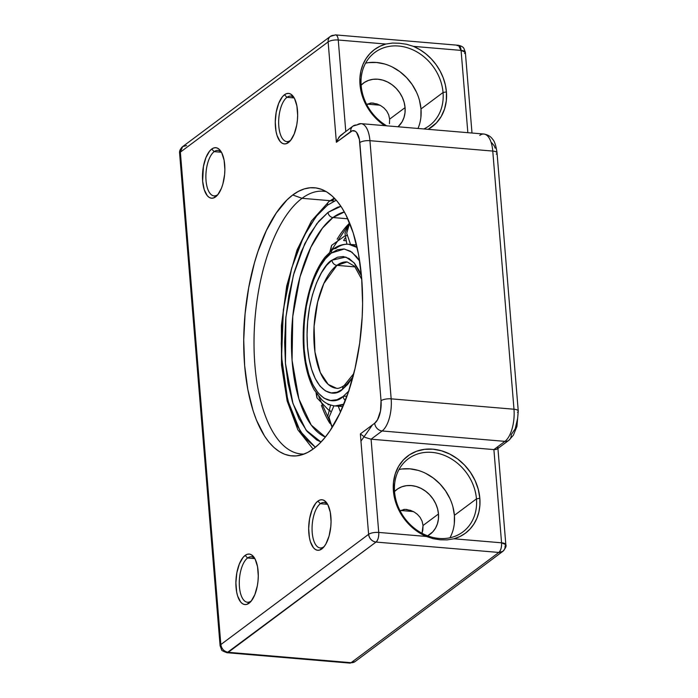 <?xml version="1.0" encoding="UTF-8"?>
<svg xmlns="http://www.w3.org/2000/svg" width="698" height="698" viewBox="0 0 698 698"><rect width="100%" height="100%" fill="white"/><g stroke="black" fill="none" stroke-linecap="round" stroke-linejoin="round"><path stroke-width="1.05" d="M334.333 201.041L302.042 198.311L292.732 194.978A134.548 58.562 94.8 0 1 321.961 189.533A134.548 58.562 94.8 0 1 362.445 310.793A134.548 58.562 94.8 0 1 313.585 448.701L319.274 443.806L324.806 437.742L330.128 430.561L339.943 413.137L348.346 392.206L355.012 368.57L359.688 343.137L362.192 316.883L362.594 303.77L361.677 278.179L358.519 254.264L353.232 232.958L346.025 215.054L341.784 207.611L337.169 201.26L332.222 196.077L327.004 192.098L321.551 189.376L315.915 187.928L310.165 187.771L304.345 188.896L298.517 191.313L292.732 194.978L287.044 199.872L276.19 213.117L266.374 230.541L257.972 251.472L254.404 263.006L248.706 287.663L245.103 313.629L243.724 339.917L244.64 365.499L247.799 389.414L253.086 410.729L256.463 420.152L264.542 436.067L269.158 442.419L274.096 447.601L279.322 451.58L284.767 454.302L290.403 455.75L296.153 455.916L301.972 454.782L307.801 452.365L313.585 448.701A134.548 58.562 94.8 0 1 299.477 455.419A134.548 58.562 94.8 0 1 243.811 350.108A134.548 58.562 94.8 0 1 292.732 194.978L302.042 198.311A131.835 57.376 -85.2 0 0 254.02 345.24A131.835 57.376 -85.2 0 0 304.101 454.049A131.835 57.376 94.8 0 1 301.152 453.979A131.835 57.376 94.8 0 1 254.02 341.907A131.835 57.376 94.8 0 1 302.042 198.311L330.128 200.684M286.957 97.336A22.816 9.929 -85.2 0 0 278.807 126.259A22.816 9.929 -85.2 0 0 290.499 140.368L288.422 142.567A25.355 11.037 94.8 0 1 275.431 126.888A25.355 11.037 94.8 0 1 284.487 94.754L286.957 97.336L294.085 97.938L286.957 97.336A22.816 9.929 94.8 0 1 290.656 96.115A22.816 9.929 94.8 0 1 294.408 98.296A22.816 9.929 -85.2 0 0 286.957 97.336L284.487 94.754L282.376 96.821L278.694 103.356L276.199 112.221L275.256 122.063L276.024 131.39L277.019 135.412L280.046 141.38L281.966 143.107L284.051 143.893L286.232 143.709L290.534 140.499L294.216 133.964L296.72 125.099L297.392 120.204L297.653 115.257L296.886 105.93L294.53 98.54L290.944 94.213L288.859 93.427L286.677 93.611L284.487 94.754A25.355 11.037 94.8 0 1 293.64 96.996A25.355 11.037 94.8 0 1 297.453 119.585A25.355 11.037 94.8 0 1 289.897 141.223A25.355 11.037 94.8 0 1 288.422 142.567L290.499 140.368A22.816 9.929 94.8 0 1 286.808 141.589A22.816 9.929 94.8 0 1 278.65 122.194A22.816 9.929 94.8 0 1 286.957 97.336M214.181 151.641A22.816 9.929 -85.2 0 0 206.023 180.555A22.816 9.929 -85.2 0 0 217.724 194.663L215.638 196.862A25.355 11.037 94.8 0 1 202.647 181.183A25.355 11.037 94.8 0 1 211.712 149.058L214.181 151.641L221.31 152.243L214.181 151.641A22.816 9.929 94.8 0 1 217.872 150.41A22.816 9.929 94.8 0 1 221.632 152.6A22.816 9.929 -85.2 0 0 214.181 151.641L211.712 149.058L209.601 151.117L205.919 157.652L203.415 166.517L202.647 181.183L204.244 189.708L207.271 195.676L209.182 197.403L211.276 198.188L213.457 198.005L217.759 194.794L221.441 188.259L222.863 184.045L224.616 174.509L224.878 169.553L224.11 160.226L221.755 152.836L220.088 150.236L218.169 148.508L216.083 147.723L213.902 147.906L211.712 149.058A25.355 11.037 94.8 0 1 220.865 151.292A25.355 11.037 94.8 0 1 224.669 173.889A25.355 11.037 94.8 0 1 217.122 195.519A25.355 11.037 94.8 0 1 215.638 196.862L217.724 194.663A22.816 9.929 94.8 0 1 214.033 195.885A22.816 9.929 94.8 0 1 205.875 176.489A22.816 9.929 94.8 0 1 214.181 151.641M247.589 557.999A22.816 9.929 -85.2 0 0 239.44 586.913A22.816 9.929 -85.2 0 0 251.132 601.022L249.055 603.22A25.355 11.037 94.8 0 1 236.064 587.55A25.355 11.037 94.8 0 1 245.12 555.416L247.589 557.999L254.718 558.601L247.589 557.999A22.816 9.929 94.8 0 1 251.28 556.777A22.816 9.929 94.8 0 1 255.04 558.958A22.816 9.929 -85.2 0 0 247.589 557.999L245.12 555.416L243.009 557.484L239.327 564.019L236.823 572.884L235.889 582.725L236.657 592.052L237.652 596.066L240.679 602.042L242.59 603.761L244.684 604.555L246.865 604.372L251.167 601.161L254.849 594.626L257.344 585.762L258.024 580.867L258.286 575.911L257.518 566.584L255.163 559.203L251.577 554.875L249.491 554.09L247.31 554.273L245.12 555.416A25.355 11.037 94.8 0 1 254.273 557.65A25.355 11.037 94.8 0 1 258.086 580.247A25.355 11.037 94.8 0 1 250.53 601.885A25.355 11.037 94.8 0 1 249.055 603.22L251.132 601.022A22.816 9.929 94.8 0 1 247.441 602.252A22.816 9.929 94.8 0 1 239.283 582.847A22.816 9.929 94.8 0 1 247.589 557.999M320.373 503.703A22.816 9.929 -85.2 0 0 312.215 532.618A22.816 9.929 -85.2 0 0 323.907 546.726L321.83 548.925A25.355 11.037 94.8 0 1 308.839 533.246A25.355 11.037 94.8 0 1 317.895 501.12L320.373 503.703L327.493 504.305L320.373 503.703A22.816 9.929 94.8 0 1 324.064 502.473A22.816 9.929 94.8 0 1 327.816 504.663A22.816 9.929 -85.2 0 0 320.373 503.703L317.895 501.12L315.784 503.179L312.102 509.715L309.607 518.579L308.664 528.43L309.432 537.757L310.427 541.77L313.454 547.738L315.374 549.466L317.459 550.251L319.64 550.068L323.942 546.857L325.896 543.96L329.055 536.108L330.8 526.571L331.061 521.615L330.294 512.288L327.938 504.898L324.361 500.571L322.267 499.785L320.085 499.969L317.895 501.12A25.355 11.037 94.8 0 1 327.048 503.354A25.355 11.037 94.8 0 1 330.861 525.952A25.355 11.037 94.8 0 1 323.314 547.581A25.355 11.037 94.8 0 1 321.83 548.925L323.907 546.726A22.816 9.929 94.8 0 1 320.216 547.947A22.816 9.929 94.8 0 1 312.058 528.552A22.816 9.929 94.8 0 1 320.373 503.703M417.989 128.467A45.632 38.329 53.3 0 0 420.99 108.967L443.047 92.511A45.632 38.329 -126.7 0 1 429.392 125.631A45.632 38.329 -126.7 0 1 423.852 128.956A45.632 38.329 53.3 0 0 443.047 92.511A45.632 38.329 53.3 0 0 398.567 46.024A45.632 38.329 53.3 0 0 361.163 85.592L359.994 84.571A48.171 40.458 -126.7 0 1 385.837 44.035L338.26 40.013A7.608 3.307 -85.2 0 0 335.59 34.9A7.608 3.307 94.8 0 1 338.26 40.013A7.608 2.469 175.3 0 0 328.13 41.906L336.384 142.296L352.246 130.796L355.238 131.224L356.582 132.428L359.391 139.426L381.038 400.731L380.497 411L377.539 419.751L374.695 423.224L360.36 433.92L368.614 534.319L220.847 644.559L180.363 152.147L328.13 41.906A7.608 2.469 -4.7 0 1 338.26 40.013L345.78 131.468L338.26 40.013L385.837 44.035L379.887 46.286L374.494 49.549L369.809 53.746L365.918 58.78L362.934 64.53L360.927 70.847L359.932 77.583L359.994 84.571L361.555 93.506L364.714 102.231L369.347 110.424L375.288 117.761L384.703 125.649A48.171 40.458 -126.7 0 1 359.994 84.571L361.163 85.592A45.632 38.329 53.3 0 0 386.666 125.814A45.632 38.329 -126.7 0 1 361.163 85.592A45.632 38.329 -126.7 0 1 374.817 52.472A45.632 38.329 -126.7 0 1 417.317 52.158A45.632 38.329 -126.7 0 1 443.047 92.511L446.423 91.883A48.171 40.458 -126.7 0 1 428.171 129.322L436.407 122.927L441.215 116.496L444.565 108.984L446.319 100.678L446.423 91.883L445.324 84.798L443.204 77.801L440.115 71.056L436.137 64.722L431.364 58.955L425.911 53.894L419.908 49.671L413.504 46.373L461.081 50.396L467.843 132.681L461.081 50.396A7.608 3.307 -85.2 0 0 458.411 45.283L461.081 50.396L465.348 52.245L464.598 53.441M394.571 491.95A45.632 38.329 53.3 0 0 439.051 538.437A45.632 38.329 53.3 0 0 476.455 498.878L479.831 498.241A48.171 40.458 -126.7 0 1 453.988 538.786L447.2 539.877L440.211 539.807L433.214 538.699L426.321 536.448A48.171 40.458 -126.7 0 1 393.402 490.938L394.571 491.95A45.632 38.329 -126.7 0 1 408.225 458.839A45.632 38.329 -126.7 0 1 450.725 458.516A45.632 38.329 -126.7 0 1 476.455 498.878A45.632 38.329 -126.7 0 1 462.8 531.989A45.632 38.329 -126.7 0 1 420.301 532.312A45.632 38.329 -126.7 0 1 394.571 491.95L393.402 490.938L394.501 498.023L396.621 505.02L399.71 511.765L403.68 518.099L408.461 523.866L413.914 528.927L419.917 533.15L426.321 536.448L378.744 532.426L371.083 439.199L382.103 430.971L504.924 441.363L493.896 449.591L371.083 439.199L493.896 449.591L501.565 542.808L453.988 538.786L459.938 536.535L465.322 533.272L470.016 529.075L473.898 524.041L476.891 518.291L478.898 511.974L479.884 505.239L479.831 498.241L478.27 489.315L475.111 480.59L470.469 472.398L464.536 465.06L457.522 458.856L449.704 454.032L441.38 450.76L432.882 449.172L424.524 449.338L416.627 451.231L409.499 454.799L403.418 459.895L398.61 466.316L395.26 473.837L393.506 482.144L393.402 490.938A48.171 40.458 -126.7 0 1 432.882 449.172A48.171 40.458 -126.7 0 1 479.831 498.241L476.455 498.878L454.398 515.333L476.455 498.878A45.632 38.329 53.3 0 0 431.975 452.391A45.632 38.329 53.3 0 0 394.571 491.95M449.957 537.783A45.632 38.329 53.3 0 0 454.398 515.333L454.302 523.657M394.536 491.471A27.885 23.427 -126.7 0 1 396.787 489.516A27.885 23.427 -126.7 0 1 422.752 489.315A27.885 23.427 -126.7 0 1 438.475 513.981A27.885 23.427 -126.7 0 1 430.134 534.223A27.885 23.427 -126.7 0 1 427.621 535.82L432.681 531.955L435.465 528.238L437.402 523.884L438.423 519.076L438.475 513.981L423.04 525.498L438.475 513.981L437.576 508.816L435.744 503.764L433.057 499.018L429.619 494.769L425.562 491.183L421.034 488.382L416.217 486.489L411.296 485.572L406.454 485.668L401.891 486.768L397.764 488.827L394.239 491.776M422.831 530.087L423.04 525.498L422.028 533.281L422.831 530.087M361.128 85.112A27.885 23.427 -126.7 0 1 363.37 83.158A27.885 23.427 -126.7 0 1 389.344 82.957A27.885 23.427 -126.7 0 1 405.067 107.623A27.885 23.427 -126.7 0 1 398.052 126.774L402.057 121.871L403.994 117.526L405.014 112.71L405.067 107.623L389.632 119.14L405.067 107.623L404.168 102.449L402.336 97.397L399.649 92.66L396.211 88.41L392.154 84.816L387.626 82.024L382.809 80.13L377.888 79.214L373.046 79.302L368.483 80.401L364.356 82.469L360.831 85.418M389.423 123.721L389.632 119.14L389.423 123.721M399.849 511.398L400.713 510.491L413.356 511.564L400.713 510.491L405.058 509.365L410.476 510.343L414.08 511.957L417.369 514.313L420.126 517.401L422.098 521.188L423.04 525.498L422.098 521.188L420.126 517.401L417.369 514.313L414.08 511.957L406.821 509.488L404.037 509.409L400.172 510.98M366.441 105.032L367.305 104.133L379.948 105.197L367.305 104.133L371.65 103.007L377.068 103.976L380.672 105.599L383.961 107.954L386.718 111.043L388.69 114.821L389.632 119.14L388.69 114.821L386.718 111.043L383.961 107.954L380.672 105.599L373.413 103.13L370.629 103.042L366.764 104.621M352.952 126.111A7.608 6.387 53.3 0 0 350.719 131.599A7.608 6.387 -126.7 0 1 352.996 126.085L340.301 135.648L337.047 140.429L336.384 142.296L350.719 131.599A17.747 7.722 94.8 0 1 359.81 142.575L381.038 400.731A7.608 2.469 -4.7 0 1 391.168 398.846L369.94 140.682L492.762 151.073L513.99 409.229L391.168 398.846A25.355 11.037 94.8 0 1 382.103 430.971L504.924 441.363A25.355 11.037 -85.2 0 0 513.99 409.229L391.168 398.846L369.94 140.682L492.762 151.073A25.355 11.037 -85.2 0 0 483.871 134.033C490.328 135.168 492.265 138.876 492.509 139.085C494.55 141.101 496.06 145.708 497.037 152.914A7.608 2.469 175.3 0 0 492.762 151.073A7.608 2.469 -4.7 0 1 497.028 152.879A7.608 2.469 -4.7 0 1 496.278 154.118M497.927 448.456L505.832 544.658L501.565 542.808L453.988 538.786L447.2 539.877L440.211 539.807L433.214 538.699L426.321 536.448L378.744 532.426A7.608 3.307 94.8 0 1 376.021 542.067C378.002 540.139 378.909 536.928 378.744 532.426C374.398 532.216 371.022 532.853 368.614 534.319A7.608 2.469 -4.7 0 1 378.744 532.426L371.083 439.199L365.115 437.419L360.36 433.92L365.115 437.419L371.083 439.199L382.103 430.971A7.608 6.387 -126.7 0 1 374.695 423.224A7.608 6.387 53.3 0 0 382.103 430.971A25.355 11.037 -85.2 0 0 391.168 398.846A7.608 2.469 175.3 0 0 381.038 400.731A17.747 7.722 94.8 0 1 374.695 423.224L360.36 433.92L368.614 534.319C369.373 538.708 371.842 541.29 376.021 542.067A7.608 6.387 -126.7 0 1 368.614 534.319L220.847 644.559L220.097 645.755A7.608 2.469 -4.7 0 1 220.847 644.559A7.608 6.387 53.3 0 0 228.263 652.307A7.608 3.307 94.8 0 1 227.033 652.717L376.021 542.067L498.843 552.45A7.608 3.307 -85.2 0 0 501.565 542.808A7.608 2.469 -4.7 0 1 505.832 544.658A7.608 2.469 -4.7 0 1 505.082 545.853A7.608 6.387 -126.7 0 1 502.804 551.376A7.608 6.387 -126.7 0 1 498.843 552.45L351.085 662.69A7.608 6.387 53.3 0 0 355.046 661.617L349.855 663.1A7.608 3.307 -85.2 0 0 351.085 662.69L228.263 652.307L376.021 542.067L498.843 552.45L351.085 662.69L228.263 652.307C224.084 651.531 221.615 648.948 220.847 644.559L180.363 152.147L328.13 41.906L336.384 142.296L339.045 137.035L343.102 133.746M517.445 419.114L515.22 428.747L511.163 434.767A7.608 6.387 -126.7 0 1 508.886 440.281A7.608 6.387 -126.7 0 1 504.924 441.363A7.608 6.387 53.3 0 0 508.921 440.255M491.706 142.758L494.21 145.786L495.161 148.151M372.811 103.06L373.413 103.13M406.219 509.427L406.821 509.488M419.515 100.512L420.99 108.967L420.894 117.299M368.596 62.628L376.51 62.48L384.572 63.98M392.451 67.078L399.858 71.658L406.498 77.53L412.125 84.484L416.523 92.241M471.996 133.03L465.348 52.245A7.608 2.469 175.3 0 0 461.081 50.396L413.504 46.373L406.437 44.253L399.326 43.224L392.459 43.067L385.837 44.035L392.459 43.067L399.326 43.224L406.437 44.253L413.504 46.373A48.171 40.458 -126.7 0 1 446.423 91.883L443.047 92.511L420.99 108.967A45.632 38.329 53.3 0 0 365.604 63.143M402.004 468.995L409.918 468.838L417.98 470.347M425.859 473.445L433.266 478.017L439.906 483.889L445.533 490.842L449.931 498.599M452.923 506.87L454.398 515.333A45.632 38.329 53.3 0 0 399.012 469.501M302.042 198.311A131.835 57.376 94.8 0 1 323.366 191.243A131.835 57.376 94.8 0 1 326.28 191.662A131.835 57.376 -85.2 0 0 302.042 198.311M483.871 134.033L361.049 123.651L352.996 126.085A7.608 6.387 -126.7 0 1 356.948 125.012A25.355 11.037 94.8 0 1 361.049 123.651A25.355 11.037 94.8 0 1 369.94 140.682A25.355 11.037 -85.2 0 0 361.224 123.668M328.13 41.906A7.608 6.387 -126.7 0 1 330.407 36.383A7.608 6.387 -126.7 0 1 334.359 35.31A7.608 3.307 94.8 0 1 335.59 34.9L330.407 36.383A7.608 6.387 53.3 0 0 328.13 41.906M330.407 36.383L182.64 146.624A7.608 6.387 53.3 0 0 180.363 152.147L182.64 146.624L186.602 145.55M359.81 142.575A7.608 2.469 -4.7 0 1 369.94 140.682A7.608 2.469 175.3 0 0 359.81 142.575M497.84 447.976L497.796 447.217L497.578 448.613L496.217 449.451L493.896 449.591L501.565 542.808C501.722 547.311 500.815 550.521 498.843 552.45L502.804 551.376L355.046 661.617L349.855 663.1L227.033 652.717C223.037 651.278 221.222 650.274 221.589 649.698L220.097 645.755L179.613 153.342L180.363 152.147A7.608 2.469 175.3 0 0 179.613 153.342C179.212 151.161 180.224 148.918 182.64 146.624M457.181 45.693L458.411 45.283L335.59 34.9M479.77 135.395A25.355 11.037 94.8 0 1 484.046 134.051A25.355 11.037 94.8 0 1 492.762 151.073L513.99 409.229A7.608 2.469 -4.7 0 1 518.256 411.07A7.608 2.469 -4.7 0 1 517.506 412.274M518.256 411.043A7.608 2.469 175.3 0 0 513.99 409.229A25.355 11.037 94.8 0 1 504.924 441.363L493.896 449.591L496.217 449.451L497.578 448.613M330.616 251.193L331.594 245.373L330.616 251.193M344.986 238.158L343.634 240.505L345.527 240.749M350.518 244.422L346.714 233.237L349.689 223.116L346.714 233.237L350.518 244.422M353.816 373.552L344.097 385.584C340.641 387.826 338.102 388.725 336.488 388.263L328.226 384.432L320.295 372.531L314.946 351.966L314.083 326.376L317.642 302.06L323.82 283.562L336.916 265.353A5.069 4.258 -126.7 0 1 331.969 260.188C323.052 264.088 303.979 298.866 307.504 346.941C311.84 394.405 334.089 398.357 342.578 389.266A5.069 4.258 -126.7 0 1 344.07 385.601A5.069 4.258 -126.7 0 1 346.74 384.868M342.875 406.62L334.988 405.948L343.896 404.177A81.125 35.31 94.8 0 1 334.988 405.948C327.004 404.866 323.087 400.94 321.918 399.884L314.117 389.737C308.28 378.988 304.764 365.194 303.551 348.354C302.199 326.708 304.581 305.942 310.706 286.075C314.484 274.166 319.3 264.49 325.137 257.03L332.894 249.334C337.832 245.6 343.084 243.907 348.66 244.265A81.125 35.31 94.8 0 1 357.14 247.511L348.66 244.265A81.125 35.31 94.8 0 0 335.537 248.619A5.069 4.258 -126.7 0 0 332.876 249.352A5.069 4.258 53.3 0 0 331.384 253.016A5.069 4.258 -126.7 0 1 332.876 249.352M345.37 400.46A5.069 4.258 -126.7 0 1 343.172 396.438C333.731 406.541 309.013 402.144 304.197 349.41C302.871 323.026 305.707 300.611 312.713 282.166C319.326 266.06 325.556 256.349 331.384 253.016L344.289 249.003L351.984 252.222L359.679 261.069L356.495 256.567L350.44 251.201L343.974 248.968L337.5 249.718L331.384 253.016L325.46 258.705L319.614 267.133L314.24 278.205L309.72 291.467L306.361 306.143L304.345 321.281L303.674 335.947L304.197 349.41L305.82 362.044L308.691 374.067L312.817 384.624L318.052 392.887L324.108 398.253L330.582 400.486L337.055 399.727L343.172 396.438A5.069 4.258 53.3 0 0 345.37 400.46M336.488 388.263A63.378 27.588 94.8 0 1 313.821 334.386A63.378 27.588 94.8 0 1 336.916 265.353L355.134 266.889L336.916 265.353L347.168 261.951A63.378 27.588 94.8 0 0 336.916 265.353A5.069 4.258 53.3 0 1 331.969 260.188L326.638 265.301L321.385 272.892L316.543 282.865L312.468 294.792L309.45 308.001L307.644 321.621L307.033 334.822L307.504 346.941L308.97 358.31L311.544 369.137L315.26 378.63L319.972 386.073L325.425 390.897L331.253 392.913L337.073 392.232L342.578 389.266L347.909 384.144L353.171 376.554M348.668 391.238L343.172 396.438L349.096 390.749M361.477 275.85L359.296 270.815L354.575 263.382L349.131 258.548L343.303 256.541L337.474 257.222L331.969 260.188L345.815 257.056L353.982 262.684L361.477 275.858M344.07 385.601A5.069 4.258 53.3 0 0 342.578 389.266L352.926 376.964M328.941 201.548A5.069 4.258 53.3 0 0 327.449 205.203L317.581 214.687L307.844 228.743L298.884 247.197L291.345 269.297L285.752 293.753L282.393 318.977L281.277 343.425L282.14 365.857L284.854 386.919L289.626 406.969L296.502 424.559L305.235 438.327L315.383 447.305L300.219 431.285L287.768 400.347L281.573 357.036L283.362 309.703L291.764 267.823L303.604 236.674L316.046 216.563L327.449 205.203A5.069 4.258 -126.7 0 1 328.941 201.548A5.069 4.258 -126.7 0 1 331.602 200.815A131.835 57.376 94.8 0 1 334.822 198.616M328.043 212.375L316.892 223.604L304.738 243.785L293.378 275.23L285.883 317.18L285.447 363.353L292.977 403.592L306.099 430.186L321.019 442.043L316.648 439.915L307.164 431.504L298.953 418.564L292.488 402.031L287.995 383.193L285.447 363.396L284.636 342.299L285.691 319.326L288.841 295.612L294.102 272.621L301.187 251.847L309.615 234.502L318.759 221.292L328.043 212.375A5.069 4.258 53.3 0 0 332.981 217.54A5.069 4.258 -126.7 0 1 328.043 212.375L340.947 206.338L337.623 207.219L328.043 212.375M325.347 437.07L311.195 425.038L298.91 399.029L292.069 360.36L292.759 316.482L300.027 276.862L310.863 247.223L322.397 228.176L332.981 217.54L347.822 218.797L332.981 217.54A114.088 49.654 94.8 0 1 344.384 211.965L332.981 217.54A114.088 49.654 94.8 0 0 291.581 333.836A114.088 49.654 94.8 0 0 325.347 437.07M348.965 223.718A114.088 49.654 -85.2 0 0 337.169 239.187M321.464 405.372A114.088 49.654 -85.2 0 0 329.857 423.311M332.405 427.036L318.75 396.569M331.079 250.791L349.654 223.046M329.988 410.415L330.407 411.515L329.988 410.415M346.452 235.767L346.871 235.113M338.277 406.227L340.458 412.047M327.449 205.203L336.27 200.213L327.449 205.203M360.953 441.119L372.453 424.899M316.752 393.951L316.953 397.869L316.752 393.951M329.639 404.735L327.99 404.648M333.906 405.826L329.028 417.343L332.082 427.211L329.028 417.343L333.906 405.826M465.348 52.245L463.873 48.328C463.69 48.415 463.603 46.522 458.411 45.283M497.203 448.997L508.886 440.281L513.37 435.194L516.939 426.426L518.256 411.07L497.037 152.914M505.832 544.658C506.565 546.098 505.553 548.34 502.804 551.376M344.821 235.985L331.594 245.373L329.142 254.779M349.619 222.95L344.969 233.149L346.88 244.204M356.547 244.937L348.66 244.265M361.773 279.366L354.558 266.235L347.168 261.951M313.079 449.076L297.845 429.776L287.148 400.992L281.521 365.202L281.381 325.634L286.704 285.997L297.025 250.015L311.439 221.013L328.967 201.53L334.298 198.075M316.072 392.948L316.953 397.869L328.426 409.909M347.002 396.071L343.233 396.385M330.634 404.945L327.746 416.322L332.082 427.211"/></g></svg>
